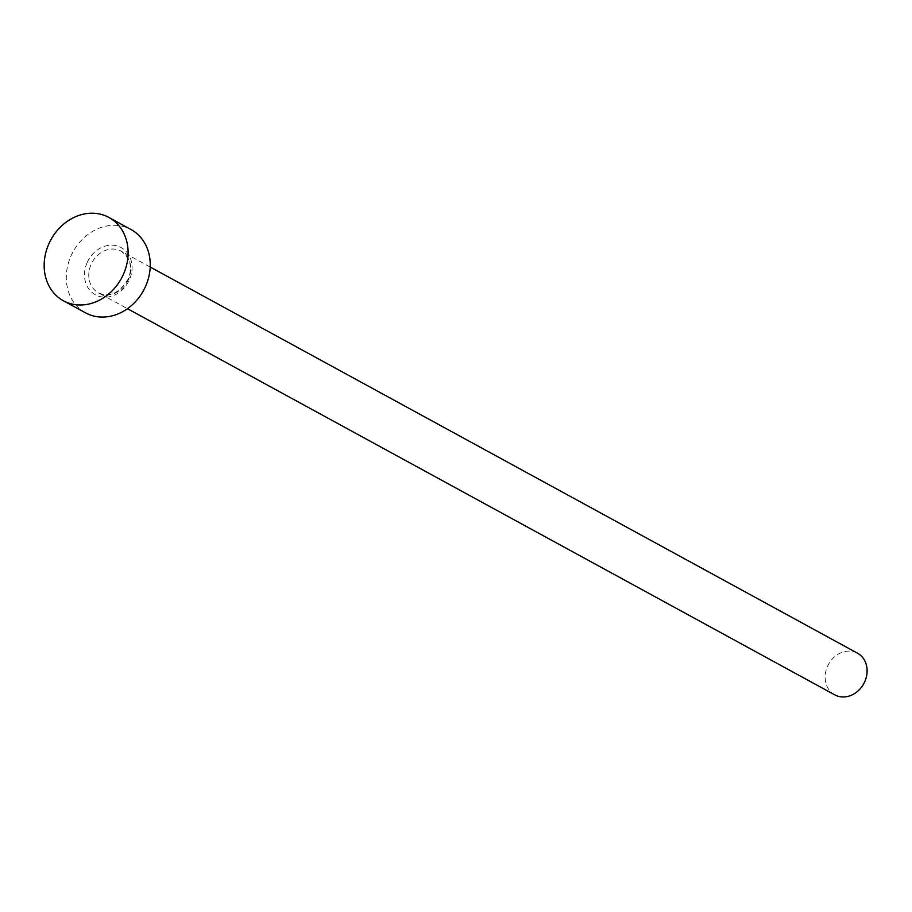 <?xml version="1.0" encoding="UTF-8"?>
<svg xmlns="http://www.w3.org/2000/svg" width="912" height="912" viewBox="0 0 912 912"><rect width="100%" height="100%" fill="white"/><g stroke="black" fill="none" stroke-linecap="round" stroke-linejoin="round"><path stroke-width="0.68" stroke-dasharray="4.56 3.42" d="M834.754 694.853A23.735 20.098 118.6 0 1 827.446 666.512A23.735 20.098 118.6 0 1 857.497 653.197M85.534 312.839A47.458 40.208 118.6 0 1 70.908 256.147A47.458 40.208 118.6 0 1 131.02 229.528M87.096 262.656A26.893 22.777 -61.4 0 0 97.436 295.75A26.893 22.777 -61.4 0 0 129.458 279.699A26.893 22.777 -61.4 0 0 119.119 246.605A26.893 22.777 -61.4 0 0 87.096 262.656M128.444 279.505A23.735 20.098 118.6 0 1 98.382 292.809A23.735 20.098 118.6 0 1 91.063 264.469A23.735 20.098 118.6 0 1 121.125 251.153A23.735 20.098 118.6 0 1 128.444 279.505M150.206 267.034L121.125 251.153C130.576 258.381 132.878 267.74 128.033 279.232C119.438 293.242 109.554 297.768 98.382 292.809L127.463 308.689"/><path stroke-width="1.37" d="M150.206 267.034L857.497 653.197A23.735 20.098 118.6 0 1 864.815 681.538A23.735 20.098 118.6 0 1 834.754 694.853L127.463 308.689M108.881 217.444L131.02 229.528A47.458 40.208 118.6 0 1 145.646 286.208A47.458 40.208 118.6 0 1 85.534 312.839L63.395 300.755A47.458 40.208 118.6 0 1 48.769 244.063A47.458 40.208 118.6 0 1 108.881 217.444A47.458 40.208 118.6 0 1 123.508 274.124A47.458 40.208 118.6 0 1 63.395 300.755"/></g></svg>
